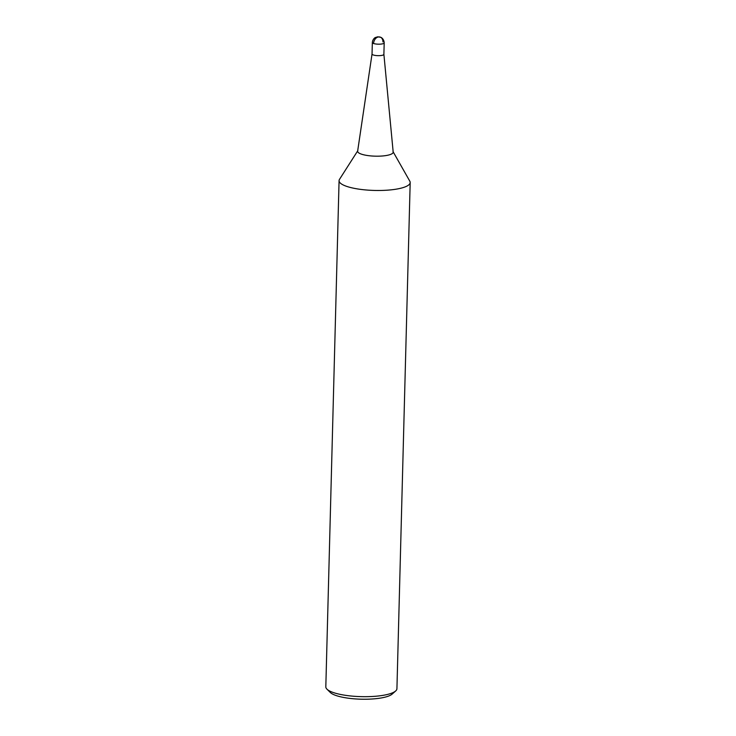 <?xml version="1.0" encoding="UTF-8"?>
<svg xmlns="http://www.w3.org/2000/svg" width="736" height="736" viewBox="0 0 736 736"><rect width="100%" height="100%" fill="white"/><g stroke="black" fill="none" stroke-linecap="round" stroke-linejoin="round"><path stroke-width="1.1" d="M372.342 42.55L372.039 54.032A5.925 1.472 1.5 0 0 373.299 54.979A5.925 1.472 1.5 0 1 372.039 53.986L357.641 151.156A17.784 4.425 1.5 0 0 361.404 154.137A17.784 4.425 1.5 0 0 381.395 156.06A17.784 4.425 1.5 0 0 393.18 152.085L383.888 54.298A5.925 1.472 1.5 0 1 379.96 55.623A5.925 1.472 1.5 0 1 373.299 54.979A5.925 1.472 1.5 0 0 379.877 55.623A5.925 1.472 1.5 0 0 383.888 54.344L384.192 42.863C383.907 38.649 380.898 37.26 380.797 37.343L377.77 36.8L375.378 37.527C375.507 37.315 372.664 38.861 372.342 42.55A5.925 1.472 1.5 0 0 373.594 43.498A5.925 1.472 1.5 0 0 380.181 44.151A5.925 1.472 1.5 0 0 384.192 42.863M357.843 150.641L339.498 179.363A35.567 8.841 1.5 0 0 339.075 180.66A35.567 8.841 1.5 0 0 346.619 186.355A35.567 8.841 1.5 0 0 386.096 190.256A35.567 8.841 1.5 0 0 410.182 182.528A35.567 8.841 1.5 0 0 409.823 181.203L393.006 151.561M329.323 690.837A32.007 7.958 1.5 0 0 330.308 692.475A32.007 7.958 1.5 0 0 336.076 695.529A32.007 7.958 1.5 0 0 367.604 699.2A32.007 7.958 1.5 0 0 392.15 694.094L395.674 690.966A35.567 8.841 1.5 0 0 396.925 688.73L410.182 182.528M339.075 180.66L325.818 686.863A35.567 8.841 1.5 0 0 326.95 689.163A35.567 8.841 1.5 0 0 333.362 692.558A35.567 8.841 1.5 0 0 368.396 696.642A35.567 8.841 1.5 0 0 395.674 690.966M382.932 41.915A5.925 4.499 108.9 0 0 378.414 36.966A5.925 4.499 -71.1 0 0 373.594 43.498M330.308 692.475L326.95 689.163"/></g></svg>
